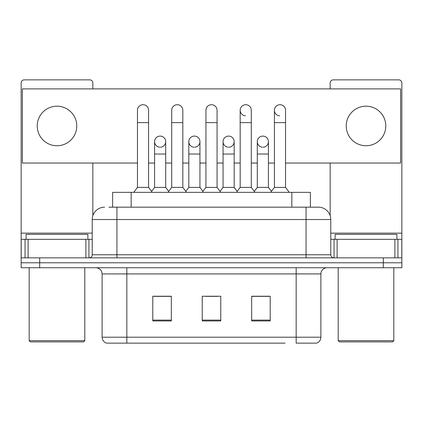 <?xml version="1.0" encoding="UTF-8"?>
<svg xmlns="http://www.w3.org/2000/svg" width="423" height="423" viewBox="0 0 423 423"><rect width="100%" height="100%" fill="white"/><g stroke="black" fill="none" stroke-linecap="round" stroke-linejoin="round"><path stroke-width="0.63" d="M112.629 207.175L112.629 192.343L310.371 192.343L310.371 207.175M320.888 337.205C320.719 340.166 319.233 342.144 316.441 343.138L296.169 343.138L296.169 337.205L320.888 337.205L320.888 273.919A6.181 6.181 0 0 1 327.069 267.738M285.054 343.138L106.559 343.138A6.181 6.181 0 0 1 102.112 337.205L102.112 273.919C101.742 270.165 99.685 268.108 95.931 267.738M39.688 267.738L401.85 267.738L401.85 262.794L21.15 262.794L21.15 267.738L39.688 267.738L39.688 262.794L21.15 262.794L21.15 239.312L28.103 239.312L28.103 257.85M270.212 320.951L270.212 296.232L251.669 296.232L251.669 320.951L270.212 320.951M171.331 320.951L171.331 296.232L152.788 296.232L152.788 320.951L171.331 320.951M220.769 320.951L220.769 296.232L202.231 296.232L202.231 320.951L220.769 320.951M171.082 296.354L166.324 296.354M153.961 296.354L171.331 296.354M251.669 296.354L269.039 296.354M256.676 296.354L251.918 296.354M205.319 296.354L217.681 296.354M109.192 207.175L318.419 207.175A12.362 12.362 0 0 1 330.775 219.532L330.775 254.762C330.96 256.639 331.992 257.67 333.869 257.85M108.912 207.175L116.944 207.175L116.944 219.532L92.225 219.532L92.225 254.762A3.088 3.088 0 0 1 89.131 257.85M104.581 207.175A12.362 12.362 0 0 0 92.225 219.532M383.312 267.738L383.312 262.794L401.85 262.794L401.85 239.312L401.85 257.85L21.15 257.85M383.312 257.85L383.312 262.794L39.688 262.794L39.688 257.85M330.775 219.532L306.056 219.532L306.056 207.175L318.419 207.175M137.459 122.628L148.584 122.628L148.584 187.4L137.459 187.4L137.459 110.271A5.562 5.562 0 0 1 143.371 104.719A5.562 5.562 0 0 1 148.584 110.271A5.562 5.562 0 0 0 143.371 104.719M137.459 187.4L133.753 192.343M148.584 187.4L152.296 192.343M160.143 136.1A5.562 5.562 0 0 0 154.585 141.488A5.562 5.562 0 0 0 159.794 147.215A5.562 5.562 0 0 1 154.58 141.663A5.562 5.562 0 0 1 160.491 136.111A5.562 5.562 0 0 1 165.705 141.663L165.705 154.025L154.58 154.025L154.58 141.663M165.705 154.025L165.705 187.4L154.58 187.4L154.58 154.025M154.58 187.4L151.582 191.392M165.705 187.4L168.703 191.392M171.701 122.628L182.826 122.628L182.826 187.4L171.701 187.4L171.701 110.271A5.562 5.562 0 0 1 177.612 104.719A5.562 5.562 0 0 1 182.826 110.271A5.562 5.562 0 0 0 177.612 104.719M171.701 187.4L167.989 192.343M182.826 187.4L186.532 192.343M205.938 122.628L217.062 122.628L217.062 187.4L205.938 187.4L205.938 110.271A5.562 5.562 0 0 1 211.849 104.719A5.562 5.562 0 0 1 217.062 110.271A5.562 5.562 0 0 0 211.849 104.719M205.938 187.4L202.231 192.343M217.062 187.4L220.769 192.343M240.174 122.628L251.299 122.628L251.299 187.4L240.174 187.4L240.174 110.271A5.562 5.562 0 0 1 246.086 104.719A5.562 5.562 0 0 1 251.299 110.271A5.562 5.562 0 0 0 246.086 104.719M240.174 187.4L236.468 192.343M251.299 187.4L255.011 192.343M274.416 122.628L285.541 122.628L285.541 187.4L274.416 187.4L274.416 110.271A5.562 5.562 0 0 1 280.327 104.719A5.562 5.562 0 0 1 285.541 110.271A5.562 5.562 0 0 0 280.327 104.719M274.416 187.4L270.704 192.343M285.541 187.4L289.247 192.343M194.379 136.1A5.562 5.562 0 0 0 188.822 141.488A5.562 5.562 0 0 0 194.03 147.215A5.562 5.562 0 0 1 188.817 141.663A5.562 5.562 0 0 1 194.728 136.111A5.562 5.562 0 0 1 199.942 141.663L199.942 154.025L188.817 154.025L188.817 141.663M199.942 154.025L199.942 187.4L188.817 187.4L188.817 154.025M188.817 187.4L185.824 191.392M199.942 187.4L202.94 191.392M228.621 136.1A5.562 5.562 0 0 0 223.058 141.488A5.562 5.562 0 0 0 228.272 147.215A5.562 5.562 0 0 1 223.058 141.663A5.562 5.562 0 0 1 228.97 136.111A5.562 5.562 0 0 1 234.183 141.663L234.183 154.025L223.058 154.025L223.058 141.663M234.183 154.025L234.183 187.4L223.058 187.4L223.058 154.025M223.058 187.4L220.06 191.392M234.183 187.4L237.176 191.392M262.857 136.1A5.562 5.562 0 0 0 257.3 141.488A5.562 5.562 0 0 0 262.509 147.215A5.562 5.562 0 0 1 257.295 141.663A5.562 5.562 0 0 1 263.206 136.111A5.562 5.562 0 0 1 268.42 141.663L268.42 154.025L257.295 154.025L257.295 141.663M268.42 154.025L268.42 187.4L257.295 187.4L257.295 154.025M257.295 187.4L254.297 191.392M268.42 187.4L271.418 191.392M85.89 257.85L85.89 239.312L28.103 239.312M92.838 88.883L92.838 82.95A3.088 3.088 0 0 0 89.75 79.862L24.238 79.862A3.088 3.088 0 0 0 21.15 82.95L21.15 239.312M92.838 163.045L92.838 215.677M85.89 239.312L92.225 239.312M394.897 257.85L394.897 239.312L337.11 239.312L337.11 257.85M394.897 239.312L401.85 239.312L401.85 82.95A3.088 3.088 0 0 0 398.762 79.862L333.25 79.862A3.088 3.088 0 0 0 330.162 82.95L330.162 88.883M330.162 163.045L330.162 215.677M330.775 239.312L337.11 239.312M87.894 239.312L87.894 234.368L26.094 234.368L26.094 239.312M29.182 267.738L29.182 340.668L84.806 340.668L84.806 267.738M84.806 340.668L83.569 341.9L30.419 341.9L29.182 340.668M396.906 239.312L396.906 234.368L335.106 234.368L335.106 239.312M338.194 267.738L338.194 340.668L393.818 340.668L393.818 267.738M393.818 340.668L392.581 341.9L339.431 341.9L338.194 340.668M279.978 104.708A5.562 5.562 0 0 0 274.416 110.096A5.562 5.562 0 0 0 279.629 115.817M245.737 104.708A5.562 5.562 0 0 0 240.179 110.096A5.562 5.562 0 0 0 245.388 115.817M366.006 106.189A19.775 19.775 0 0 0 346.231 125.964A19.775 19.775 0 0 0 366.006 145.745A19.775 19.775 0 0 0 385.781 125.964A19.775 19.775 0 0 0 366.006 106.189M56.994 106.189A19.775 19.775 0 0 0 37.219 125.964A19.775 19.775 0 0 0 56.994 145.745A19.775 19.775 0 0 0 76.769 125.964A19.775 19.775 0 0 0 56.994 106.189M228.97 147.215A5.562 5.562 0 0 0 234.183 141.663A5.562 5.562 0 0 0 228.97 136.111M160.491 147.215A5.562 5.562 0 0 0 165.705 141.663A5.562 5.562 0 0 0 160.491 136.111M285.541 163.045L400.613 163.045L400.613 88.883L22.387 88.883L22.387 163.045L137.459 163.045M148.584 163.045L154.58 163.045M165.705 163.045L171.701 163.045M182.826 163.045L188.817 163.045M199.942 163.045L205.938 163.045M217.062 163.045L223.058 163.045M234.183 163.045L240.174 163.045M251.299 163.045L257.295 163.045M268.42 163.045L274.416 163.045M194.728 147.215A5.562 5.562 0 0 0 199.942 141.663A5.562 5.562 0 0 0 194.728 136.111M263.206 147.215A5.562 5.562 0 0 0 268.42 141.663A5.562 5.562 0 0 0 263.206 136.111M131.167 207.175L131.167 192.343M291.833 207.175L291.833 192.343M296.169 267.738L296.169 273.919L102.112 273.919M320.888 273.919L296.169 273.919L296.169 337.205L126.831 337.205L126.831 343.138M102.112 337.205L126.831 337.205L126.831 267.738M220.769 320.095L202.231 320.095M171.331 320.095L152.788 320.095M270.212 320.095L251.669 320.095M116.944 257.85L116.944 254.762L330.775 254.762M92.225 254.762L116.944 254.762L116.944 219.532L306.056 219.532L306.056 257.85M92.225 233.131L21.15 233.131M88.93 239.312L88.93 257.85M21.198 239.312L21.198 257.85M25.057 257.85L25.057 239.312M401.85 233.131L330.775 233.131M401.802 257.85L401.802 239.312M397.943 239.312L397.943 257.85M334.07 257.85L334.07 239.312M148.584 122.628L148.584 110.271M182.826 122.628L182.826 110.271M217.062 122.628L217.062 110.271M251.299 122.628L251.299 110.271M285.541 122.628L285.541 110.271"/></g></svg>

